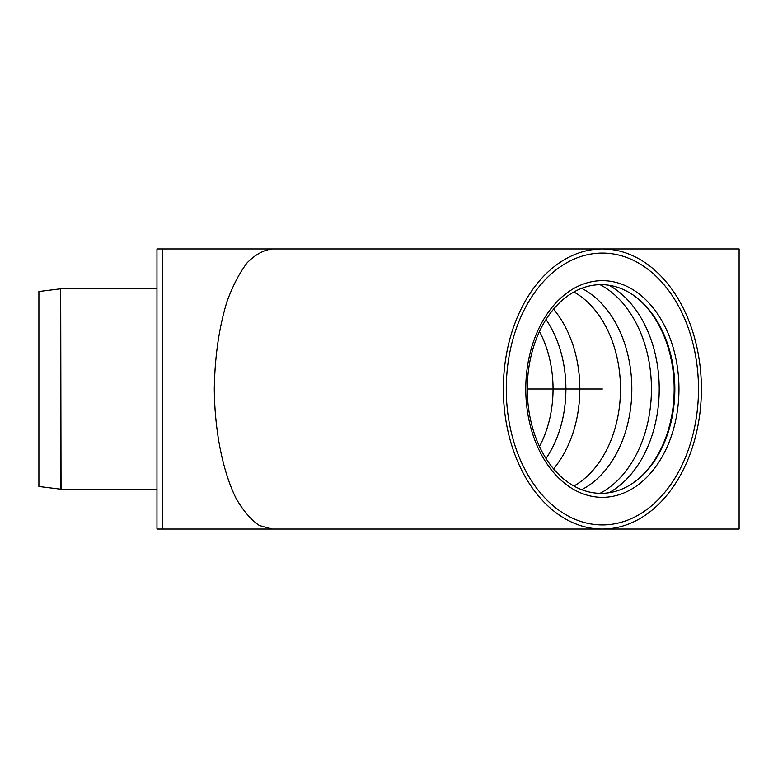 <?xml version="1.0" encoding="UTF-8"?>
<svg xmlns="http://www.w3.org/2000/svg" width="778" height="778" viewBox="0 0 778 778"><rect width="100%" height="100%" fill="white"/><g stroke="black" fill="none" stroke-linecap="round" stroke-linejoin="round"><path stroke-width="1.17" d="M60.694 489.206L60.694 288.794L38.9 291.517L38.9 486.483L61.034 489.226L156.971 489.226M602.376 280.673A108.327 76.594 90 0 0 528.019 415.014A108.327 76.594 90 0 0 638.096 484.83A108.327 76.594 90 0 0 678.97 389A108.327 76.594 90 0 0 638.096 293.17A108.327 76.594 90 0 0 602.376 280.673A108.327 76.594 -90 0 1 638.096 293.17A108.327 76.594 -90 0 1 678.97 389A108.327 76.594 -90 0 1 638.096 484.83A108.327 76.594 -90 0 1 528.019 415.014A108.327 76.594 -90 0 1 602.376 280.673M601.063 284.66A104.34 73.784 90 0 0 529.439 414.061A104.34 73.784 90 0 0 635.47 481.3A104.34 73.784 90 0 0 674.847 389A104.34 73.784 90 0 0 635.47 296.7A104.34 73.784 90 0 0 601.063 284.66M272.3 529.04L259.395 525.529C250.983 519.811 243.232 510.796 236.133 498.484C222.722 471.487 214.67 431.148 214.29 389C214.806 356.762 219.026 327.664 226.952 301.689C232.729 285.876 239.459 272.922 247.132 262.828C255.184 254.639 263.577 250.02 272.3 248.96L602.376 248.96A140.04 99.02 90 0 0 503.356 389A140.04 99.02 90 0 0 602.376 529.04A140.04 99.02 90 0 0 701.396 389A140.04 99.02 90 0 0 602.376 248.96L739.1 248.96L739.1 529.04L272.3 529.04L259.395 525.529C250.983 519.811 243.232 510.796 236.133 498.484C222.722 471.487 214.67 431.148 214.29 389C214.806 356.762 219.026 327.664 226.952 301.689C232.729 285.876 239.459 272.922 247.132 262.828C255.184 254.639 263.577 250.02 272.3 248.96L162.466 248.96L162.466 529.04L602.376 529.04M602.376 524.917A135.917 96.112 -90 0 1 506.264 389A135.917 96.112 -90 0 1 602.376 253.083A135.917 96.112 -90 0 1 698.488 389A135.917 96.112 -90 0 1 602.376 524.917A135.917 96.112 90 0 0 698.488 389A135.917 96.112 90 0 0 602.376 253.083A135.917 96.112 90 0 0 506.264 389A135.917 96.112 90 0 0 602.376 524.917L602.376 524.917M156.971 529.04L156.971 248.96L162.466 248.96L162.466 529.04L156.971 529.04M527.28 389L602.376 389M61.034 489.226L60.694 288.794M539.494 446.494A95.83 67.764 90 0 0 553.051 389A95.83 67.764 90 0 0 539.494 331.506M546.02 458.485A99.915 70.652 90 0 0 565.907 389A99.915 70.652 90 0 0 546.02 319.515M553.557 468.833A104.34 73.784 90 0 0 579.834 389A104.34 73.784 90 0 0 553.557 309.167M573.892 486.007A104.34 73.784 90 0 0 620.494 389A104.34 73.784 90 0 0 573.892 291.993M581.633 489.663A106.868 75.563 90 0 0 631.824 389A106.868 75.563 90 0 0 581.633 288.337M600.023 493.33A111.205 78.636 90 0 0 651.439 389A111.205 78.636 90 0 0 600.023 284.67M608.882 492.756A111.205 78.636 90 0 0 659.219 389A111.205 78.636 90 0 0 608.882 285.244M634.965 481.679A105.186 74.377 90 0 0 674.166 389A105.186 74.377 90 0 0 634.965 296.321M156.971 288.774L61.034 288.774"/></g></svg>
